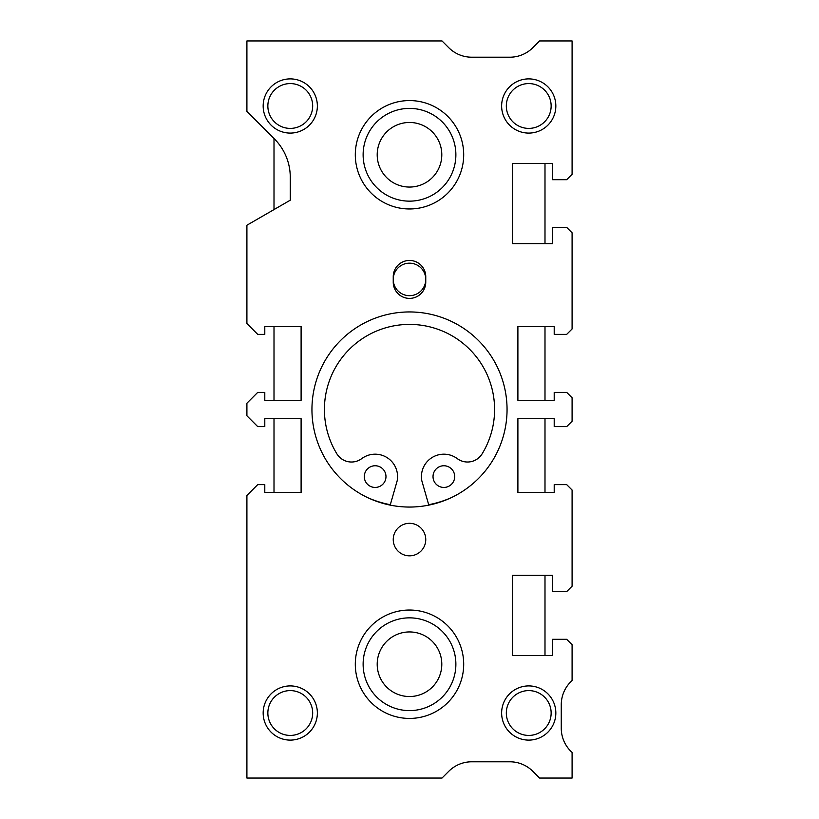 <?xml version="1.0" encoding="UTF-8"?>
<svg xmlns="http://www.w3.org/2000/svg" width="819" height="819" viewBox="0 0 819 819"><rect width="100%" height="100%" fill="white"/><g stroke="black" fill="none" stroke-linecap="round" stroke-linejoin="round"><path stroke-width="1.23" d="M507.053 409.5A97.553 97.553 0 0 0 409.5 311.947A97.553 97.553 0 0 0 311.947 409.5A97.553 97.553 0 0 0 409.5 507.053A97.553 97.553 0 0 0 507.053 409.5M551.146 713.011A22.41 22.41 0 0 0 528.736 690.601A22.41 22.41 0 0 0 506.326 713.011A22.41 22.41 0 0 0 528.736 735.421A22.41 22.41 0 0 0 551.146 713.011M555.835 713.011A27.099 27.099 0 0 0 528.736 685.912A27.099 27.099 0 0 0 501.637 713.011A27.099 27.099 0 0 0 528.736 740.11A27.099 27.099 0 0 0 555.835 713.011M312.674 105.989A22.41 22.41 0 0 0 290.264 83.579A22.41 22.41 0 0 0 267.854 105.989A22.41 22.41 0 0 0 290.264 128.399A22.41 22.41 0 0 0 312.674 105.989M317.362 105.989A27.099 27.099 0 0 0 290.264 78.89A27.099 27.099 0 0 0 263.165 105.989A27.099 27.099 0 0 0 290.264 133.088A27.099 27.099 0 0 0 317.362 105.989M551.146 105.989A22.41 22.41 0 0 0 528.736 83.579A22.41 22.41 0 0 0 506.326 105.989A22.41 22.41 0 0 0 528.736 128.399A22.41 22.41 0 0 0 551.146 105.989M555.835 105.989A27.099 27.099 0 0 0 528.736 78.89A27.099 27.099 0 0 0 501.637 105.989A27.099 27.099 0 0 0 528.736 133.088A27.099 27.099 0 0 0 555.835 105.989M312.674 713.011A22.41 22.41 0 0 0 290.264 690.601A22.41 22.41 0 0 0 267.854 713.011A22.41 22.41 0 0 0 290.264 735.421A22.41 22.41 0 0 0 312.674 713.011M317.362 713.011A27.099 27.099 0 0 0 290.264 685.912A27.099 27.099 0 0 0 263.165 713.011A27.099 27.099 0 0 0 290.264 740.11A27.099 27.099 0 0 0 317.362 713.011M425.757 539.578A16.257 16.257 0 0 0 409.5 523.321A16.257 16.257 0 0 0 393.243 539.578A16.257 16.257 0 0 0 409.5 555.835A16.257 16.257 0 0 0 425.757 539.578M425.757 279.422A16.257 16.257 0 0 0 409.5 263.165A16.257 16.257 0 0 0 393.243 279.422A16.257 16.257 0 0 0 409.5 295.679A16.257 16.257 0 0 0 425.757 279.422M393.243 282.135A16.257 16.257 0 0 0 409.5 298.392A16.257 16.257 0 0 0 425.757 282.135L425.757 276.709A16.257 16.257 0 0 0 409.5 260.452A16.257 16.257 0 0 0 393.243 276.709L393.243 282.135M572.092 680.497L572.092 644.717L566.676 639.301L552.579 639.301L552.579 655.558L512.479 655.558L512.479 575.347L552.579 575.347L552.579 591.605L566.676 591.605L572.092 586.189L572.092 490.038L566.676 484.623L554.207 484.623L554.207 492.424L517.895 492.424L517.895 418.714L554.207 418.714L554.207 426.627L566.676 426.627L572.092 421.212L572.092 397.788L566.676 392.373L554.207 392.373L554.207 400.286L517.895 400.286L517.895 326.576L554.207 326.576L554.207 334.377L566.676 334.377L572.092 328.962L572.092 232.811L566.676 227.395L552.579 227.395L552.579 243.652L512.479 243.652L512.479 163.442L552.579 163.442L552.579 179.699L566.676 179.699L572.092 174.283L572.092 40.95L539.578 40.95L532.841 47.686A32.514 32.514 0 0 1 509.848 57.207L471.744 57.207A32.514 32.514 0 0 1 448.751 47.686L442.014 40.95L246.908 40.95L246.908 111.404L274.385 138.892A54.197 54.197 0 0 1 290.264 177.221L290.264 200.194L246.908 225.225L246.908 323.546L257.739 334.377L264.793 334.377L264.793 326.576L301.105 326.576L301.105 400.286L264.793 400.286L264.793 392.373L257.739 392.373L246.908 403.214L246.908 415.786L257.739 426.627L264.793 426.627L264.793 418.714L301.105 418.714L301.105 492.424L264.793 492.424L264.793 484.623L257.739 484.623L246.908 495.454L246.908 778.05L442.014 778.05L448.751 771.314A32.514 32.514 0 0 1 471.744 761.793L509.848 761.793A32.514 32.514 0 0 1 532.841 771.314L539.578 778.05L572.092 778.05L572.092 752.426A32.514 32.514 0 0 1 561.261 728.183L561.261 704.77A32.514 32.514 0 0 1 569.983 682.606L572.092 680.497M451.249 497.676A102.979 102.979 0 0 1 428.685 504.709L421.816 480.743A22.441 22.441 0 0 1 457.278 458.62A17.127 17.127 0 0 0 482.145 453.808A85.094 85.094 0 0 0 409.5 324.406A85.094 85.094 0 0 0 336.855 453.808A17.127 17.127 0 0 0 361.722 458.62A22.441 22.441 0 0 1 397.184 480.743L390.315 504.709A102.979 102.979 0 0 1 367.751 497.676M385.974 476.597A10.842 10.842 0 0 1 375.143 487.438A10.842 10.842 0 0 1 364.301 476.597A10.842 10.842 0 0 1 375.143 465.755A10.842 10.842 0 0 1 385.974 476.597M454.699 476.597A10.842 10.842 0 0 1 443.857 487.438A10.842 10.842 0 0 1 433.026 476.597A10.842 10.842 0 0 1 443.857 465.755A10.842 10.842 0 0 1 454.699 476.597M355.303 664.229A54.197 54.197 0 0 0 409.5 718.427A54.197 54.197 0 0 0 463.697 664.229A54.197 54.197 0 0 0 409.5 610.032A54.197 54.197 0 0 0 355.303 664.229M355.303 154.771A54.197 54.197 0 0 0 409.5 208.968A54.197 54.197 0 0 0 463.697 154.771A54.197 54.197 0 0 0 409.5 100.573A54.197 54.197 0 0 0 355.303 154.771M544.993 655.558L544.993 575.347M544.993 492.424L544.993 418.714M544.993 400.286L544.993 326.576M544.993 243.652L544.993 163.442M274.007 138.503L274.007 209.582M274.007 326.576L274.007 400.286M274.007 418.714L274.007 492.424M363.124 664.229A46.376 46.376 0 0 0 409.5 710.605A46.376 46.376 0 0 0 455.876 664.229A46.376 46.376 0 0 0 409.5 617.854A46.376 46.376 0 0 0 363.124 664.229M377.201 664.229A32.299 32.299 0 0 0 409.5 696.529A32.299 32.299 0 0 0 441.799 664.229A32.299 32.299 0 0 0 409.5 631.94A32.299 32.299 0 0 0 377.201 664.229M363.124 154.771A46.376 46.376 0 0 0 409.5 201.146A46.376 46.376 0 0 0 455.876 154.771A46.376 46.376 0 0 0 409.5 108.395A46.376 46.376 0 0 0 363.124 154.771M377.201 154.771A32.299 32.299 0 0 0 409.5 187.06A32.299 32.299 0 0 0 441.799 154.771A32.299 32.299 0 0 0 409.5 122.471A32.299 32.299 0 0 0 377.201 154.771"/></g></svg>

